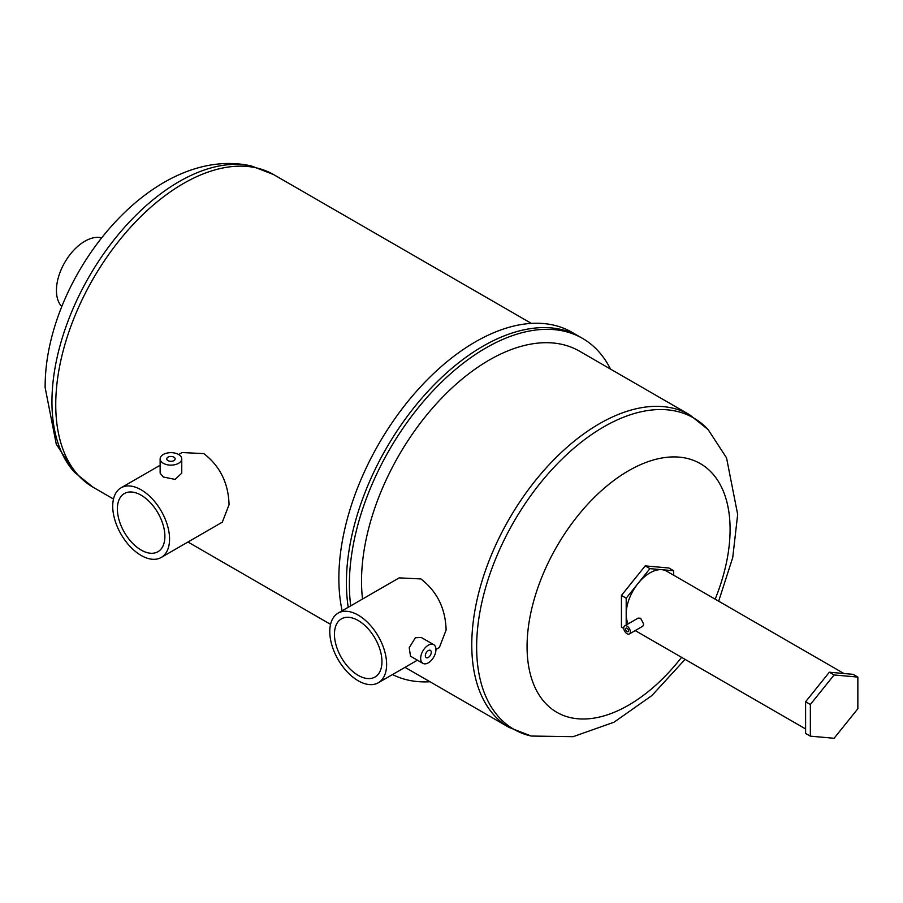 <?xml version="1.0" encoding="UTF-8"?>
<svg xmlns="http://www.w3.org/2000/svg" width="903" height="903" viewBox="0 0 903 903"><rect width="100%" height="100%" fill="white"/><g stroke="black" fill="none" stroke-linecap="round" stroke-linejoin="round"><path stroke-width="1.35" d="M173.907 457.178A4.199 2.427 0 0 0 169.335 456.647A4.199 2.427 0 0 0 166.75 458.893A4.199 2.427 0 0 0 167.981 460.598A4.199 2.427 0 0 0 172.552 461.128A4.199 2.427 0 0 0 175.137 458.893A4.199 2.427 0 0 0 173.907 457.178M141.139 550.051A33.58 19.392 60 0 1 119.196 520.455A33.58 19.392 60 0 1 124.343 493.546A33.58 19.392 60 0 1 141.139 495.205A33.58 19.392 60 0 1 163.082 524.801A33.58 19.392 60 0 1 157.935 551.71A33.58 19.392 60 0 1 141.139 550.051M163.296 463.307A10.813 6.242 0 0 0 175.08 464.65A10.813 6.242 0 0 0 181.751 458.893A10.813 6.242 0 0 0 178.591 454.48A10.813 6.242 0 0 0 166.807 453.125A10.813 6.242 0 0 0 160.136 458.893A10.813 6.242 0 0 0 163.296 463.307M160.136 458.893L160.136 473.195L163.296 477.01L175.069 479.403L181.751 473.195L181.751 458.893M342.135 610.812A193.118 111.498 -60 0 1 338.862 578.371A193.118 111.498 -60 0 1 423.157 384.023A193.118 111.498 -60 0 1 571.971 332.293L579.5 336.638A193.118 111.498 -60 0 0 430.708 388.392A193.118 111.498 -60 0 0 346.413 582.728A193.118 111.498 -60 0 1 430.708 388.392A193.118 111.498 -60 0 1 579.523 336.65L582.491 338.365A193.118 111.498 -60 0 1 610.496 369.079M178.692 454.536L182.124 452.55L203.83 453.611C220.016 466.117 228.414 483.139 229.057 504.687L222.319 522.171L161.242 557.444A40.195 23.207 60 0 1 141.139 555.447A40.195 23.207 60 0 1 114.884 520.026A40.195 23.207 60 0 1 121.036 487.812A40.195 23.207 60 0 1 141.139 489.81A40.195 23.207 60 0 1 167.394 525.23A40.195 23.207 60 0 1 161.242 557.444M61.81 306.569A40.195 23.207 -60 0 1 56.437 290.461A40.195 23.207 -60 0 1 71.913 252.298A40.195 23.207 -60 0 1 101.497 237.839M348.231 607.29A193.118 111.498 -60 0 1 346.413 582.728A193.118 111.498 -60 0 0 348.231 607.29M857.85 677.081L853.098 674.338L829.349 672.216L805.6 701.755L805.6 733.417L810.352 736.159L834.101 738.282L857.85 708.742L857.85 677.081L834.101 674.959L810.352 704.498L810.352 736.159M829.349 672.216L834.101 674.959M805.6 701.755L810.352 704.498M428.304 650.578A4.199 2.427 -60 0 1 430.404 650.374A4.199 2.427 -60 0 1 431.047 653.738A4.199 2.427 -60 0 1 428.304 657.429A4.199 2.427 -60 0 1 426.205 657.644A4.199 2.427 -60 0 1 425.561 654.28A4.199 2.427 -60 0 1 428.304 650.578M358.198 675.365A33.58 19.392 60 0 1 336.255 645.769A33.58 19.392 60 0 1 341.402 618.86A33.58 19.392 60 0 1 358.198 620.53A33.58 19.392 60 0 1 380.14 650.115A33.58 19.392 60 0 1 374.993 677.036A33.58 19.392 60 0 1 358.198 675.365M428.304 662.836A10.813 6.242 -60 0 1 422.897 663.366A10.813 6.242 -60 0 1 421.238 654.709A10.813 6.242 -60 0 1 428.304 645.182A10.813 6.242 -60 0 1 433.711 644.64A10.813 6.242 -60 0 1 435.359 653.309A10.813 6.242 -60 0 1 428.304 662.836M433.711 644.64L421.317 637.484L415.38 637.721L409.217 647.744L410.504 656.21L422.897 663.366M629.526 585.381A22.338 12.89 -60 0 1 633.342 580.629M350.736 605.834A193.118 111.498 -60 0 1 349.382 584.444A193.118 111.498 -60 0 1 433.677 390.107A193.118 111.498 -60 0 1 582.491 338.365M362.532 599.028A180.521 104.229 -60 0 1 361.527 581.182A180.521 104.229 -60 0 1 440.325 399.51A180.521 104.229 -60 0 1 579.433 351.143L689.678 414.793L708.155 429.625A179.765 103.789 120 0 0 565.763 455.507A179.765 103.789 120 0 0 476.637 647.022A179.765 103.789 120 0 0 531.235 736.047L573.134 736.679L614.017 722.208L651.853 695.603L685.084 659.359M435.946 649.471L439.377 647.496L446.116 630.012C445.484 608.475 437.075 591.454 420.9 578.925L399.182 577.875L338.106 613.137A40.195 23.207 60 0 1 358.198 615.124A40.195 23.207 60 0 1 384.464 650.544A40.195 23.207 60 0 1 378.301 682.758A40.195 23.207 60 0 1 358.198 680.772A40.195 23.207 60 0 1 331.943 645.352A40.195 23.207 60 0 1 338.106 613.137M429.975 681.742A193.118 111.498 -60 0 1 392.512 674.552M673.694 575.234L673.694 570.752L649.946 568.63L626.197 598.181L626.197 625.023M649.946 568.63L645.193 565.888L621.445 595.438L621.445 627.1L623.759 628.432M673.694 570.752L668.942 568.01L645.193 565.888M626.197 598.181L621.445 595.438M627.043 628.274A2.02 1.163 -120 0 0 626.027 628.172A2.02 1.163 -120 0 0 625.723 629.786A2.02 1.163 -120 0 0 627.043 631.569A2.02 1.163 -120 0 0 628.048 631.671A2.02 1.163 -120 0 0 628.364 630.057A2.02 1.163 -120 0 0 627.043 628.274M629.368 633.962L642.846 626.185L643.704 624.12L640.633 618.262L638.184 618.103L624.707 625.881A4.662 2.698 -120 0 0 623.996 629.617A4.662 2.698 -120 0 0 627.043 633.737A4.662 2.698 -120 0 0 629.368 633.962A4.662 2.698 -120 0 0 630.091 630.226A4.662 2.698 -120 0 0 627.043 626.106A4.662 2.698 -120 0 0 624.707 625.881M628.195 623.871A33.58 19.392 -60 0 1 626.197 614.006A33.58 19.392 -60 0 1 640.859 580.211A33.58 19.392 -60 0 1 666.741 571.215L843.933 673.514M251.576 166.017C151.343 143.317 44.303 278.316 45.15 387.635L56.279 444.197L74.667 472.45A179.765 103.789 -60 0 1 51.945 401.824A179.765 103.789 -60 0 1 120.155 232.376A179.765 103.789 -60 0 1 251.576 166.017L273.654 174.606A180.521 104.229 120 0 0 134.547 222.962A180.521 104.229 120 0 0 55.749 404.634A180.521 104.229 120 0 0 93.133 487.27L113.496 499.032M405.007 667.34L509.168 727.468A180.521 104.229 -60 0 1 471.772 644.821A180.521 104.229 -60 0 1 550.57 463.16A180.521 104.229 -60 0 1 689.678 414.793M681.573 657.339A143.554 82.884 -60 0 1 578.958 718.867A143.554 82.884 -60 0 1 527.07 646.571A143.554 82.884 -60 0 1 628.578 470.745A143.554 82.884 -60 0 1 730.087 529.361A143.554 82.884 -60 0 1 715.165 599.174M531.37 323.398L273.654 174.606M121.036 487.812L160.136 465.248M330.554 624.345L187.948 542.014M74.667 472.45L93.133 487.27M718.664 601.195L732.739 557.535L737.672 514.439L726.543 457.877L708.155 429.625M378.301 682.758L417.389 660.183M509.168 727.468L531.235 736.047M805.6 728.947L635.227 630.587"/></g></svg>

